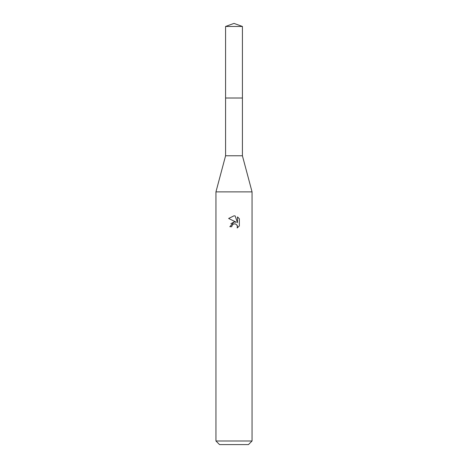 <?xml version="1.0" encoding="UTF-8"?>
<svg xmlns="http://www.w3.org/2000/svg" width="468" height="468" viewBox="0 0 468 468"><rect width="100%" height="100%" fill="white"/><g stroke="black" fill="none" stroke-linecap="round" stroke-linejoin="round"><path stroke-width="0.7" d="M225.576 26.465L242.424 26.465L234 23.4L225.576 26.465L225.582 155.78L242.418 155.78L252.053 191.88L252.053 440.991L215.947 440.991L219.556 444.6L248.444 444.6L252.053 440.991M225.582 155.78L215.947 191.88L252.053 191.88M231.742 226.711L232.052 225.4L231.742 226.711L229.846 226.711L234 221.967L236.299 222.247L228.636 218.468L234 215.824L235.164 215.953L237.504 222.686L237.504 216.918L239.364 218.796L239.364 225.915L237.206 227.98L237.294 225.588L235.732 224.032L234 223.879L234.872 223.821M235.164 215.953L234.117 215.83M234 215.824L228.636 218.468M239.364 218.796L237.504 216.918M236.299 222.247L235.345 221.99M234.018 221.967L230.864 223.739M233.55 224.02L232.052 225.4M237.013 225.067L237.51 226.693L237.206 227.98L239.364 225.915M225.576 98.011L242.424 98.011L242.418 155.78M242.424 26.465L242.424 98.011M215.947 191.88L215.947 440.991"/></g></svg>
